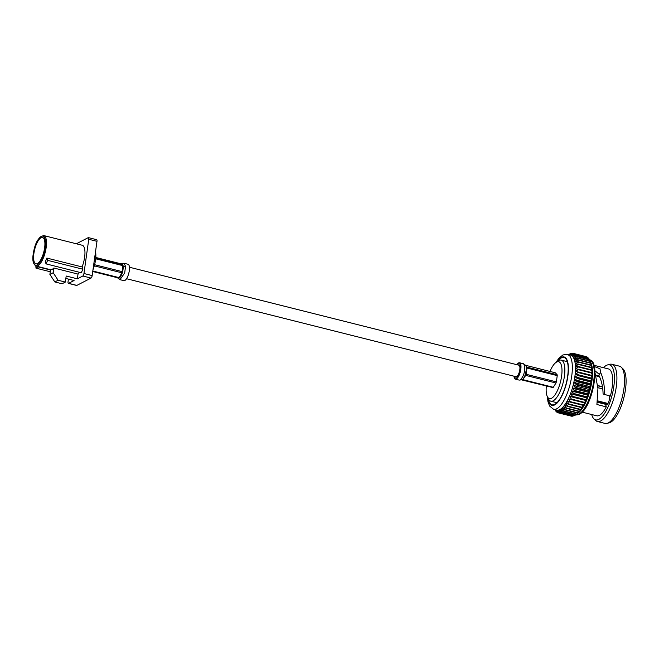 <?xml version="1.0" encoding="UTF-8"?>
<svg xmlns="http://www.w3.org/2000/svg" width="659" height="659" viewBox="0 0 659 659"><rect width="100%" height="100%" fill="white"/><g stroke="black" fill="none" stroke-linecap="round" stroke-linejoin="round"><path stroke-width="0.99" d="M129.436 267.233L518.913 365.21A5.923 2.068 104.1 0 1 519.803 369.748A5.923 2.068 104.1 0 1 516.022 376.701L126.544 278.724M95.522 251.738A15.61 5.445 104.1 0 1 95.514 260.074A15.61 5.445 104.1 0 1 93.001 269.696M44.614 247.883A13.567 4.728 -75.9 0 0 42.563 237.495A13.567 4.728 -75.9 0 0 33.897 253.418A13.567 4.728 -75.9 0 0 35.94 263.814A13.567 4.728 -75.9 0 0 44.614 247.883M53.84 268.007A15.725 5.478 104.1 0 1 50.562 269.704L49.895 274.432L54.829 281.945L62.07 283.765L65.34 282.068L66.188 276.022L77.35 278.823L78.017 274.095L53.84 268.007L53.173 272.744L49.895 274.432M78.017 274.095A15.725 5.478 -75.9 0 0 79.418 272.282M46.863 258.081L47.662 260.363L46.048 263.88L45.257 261.607A15.725 5.478 -75.9 0 0 46.863 258.081L82.095 266.944A15.725 5.478 -75.9 0 0 84.616 257.298A15.725 5.478 -75.9 0 0 82.243 245.255L43.774 235.576A15.725 5.478 104.1 0 1 46.146 247.619A15.725 5.478 104.1 0 1 36.105 266.071C33.09 264.168 32.151 260.066 33.279 253.773C34.935 242.973 38.428 236.911 43.774 235.576M46.048 263.88L81.288 272.752L82.894 269.226L82.095 266.944M96.42 239.736A2.15 0.75 104.1 0 1 96.659 239.695A2.15 0.75 104.1 0 1 96.98 241.342L92.169 275.586A2.15 0.75 104.1 0 1 91.033 278.073L82.812 276.006L77.35 278.823M82.812 276.006A2.15 0.75 -75.9 0 0 83.948 273.518L92.169 275.586M96.98 241.342L88.759 239.275L83.948 273.518M88.759 239.275A2.15 0.75 -75.9 0 0 88.438 237.627A2.15 0.75 -75.9 0 0 88.199 237.668L76.362 243.781M65.851 278.444L74.072 280.52L68.61 283.337A2.15 0.75 -75.9 0 1 68.371 283.378A2.15 0.75 -75.9 0 1 68.05 281.731L68.421 279.095M91.033 278.073L76.831 285.405A2.15 0.75 104.1 0 1 76.592 285.446L68.371 283.378M53.173 272.744L58.099 280.248L65.34 282.068M58.099 280.248L54.829 281.945M38.362 266.64L35.981 268.155L35.85 265.997M35.981 268.155L50.273 271.747M38.321 266.944L50.521 270.017M47.662 260.363L82.894 269.226M95.786 257.471L120.457 263.674L124.098 263.279L128.019 264.267A8.452 2.949 104.1 0 1 128.604 273.955A8.452 2.949 104.1 0 1 123.892 280.66L119.979 279.68L117.483 277.793L118.595 278.419L119.707 277.785L121.783 274.366L120.375 277.002L119.221 277.661L92.812 271.014M94.286 265.857L121.816 272.785L121.783 274.366L122.64 271.755L123.266 266.936L122.978 270.19L122.146 271.632L94.599 264.704M124.098 263.287L125.531 266.351L123.233 266.244L122.681 264.177L122.516 264.836L95.736 258.097M95.67 258.798L122.681 265.593L123.266 266.936L123.233 266.244M92.746 271.516L118.727 278.049M122.681 264.177L121.569 263.551L122.681 264.177M546.336 385.91A19.02 6.631 -75.9 0 0 547.374 396.685A19.02 6.631 -75.9 0 0 551.525 398.275A19.02 6.631 -75.9 0 0 561.583 376.289A19.02 6.631 -75.9 0 0 556.616 362.055A19.02 6.631 -75.9 0 0 555.99 362.434A19.02 6.631 -75.9 0 0 549.977 371.437M555.99 362.434L558.165 360.926A21.179 7.381 104.1 0 1 558.865 360.498A21.179 7.381 104.1 0 1 561.196 360.119A21.179 7.381 104.1 0 1 563.882 379.386A21.179 7.381 104.1 0 1 553.198 400.82A21.179 7.381 104.1 0 1 550.866 401.191A21.179 7.381 104.1 0 1 548.576 399.049L547.374 396.685M607.087 404.642L605.629 404.272A19.918 6.944 104.1 0 1 605.613 404.321L606.247 406.858A24.152 8.419 104.1 0 1 599.377 415.368A24.152 8.419 104.1 0 1 596.716 415.796L582.144 412.13M609.196 395.837A4.951 1.73 104.1 0 1 609.064 400.763A4.951 1.73 104.1 0 1 606.782 404.84A4.951 1.73 104.1 0 1 606.239 404.931A4.951 1.73 104.1 0 1 605.629 404.272M548.214 398.341A24.408 8.509 -75.9 0 0 552.061 404.824A24.408 8.509 -75.9 0 0 554.754 404.395A24.408 8.509 -75.9 0 0 567.061 379.691A24.408 8.509 -75.9 0 0 563.972 357.483A24.408 8.509 -75.9 0 0 561.287 357.919A24.408 8.509 -75.9 0 0 557.514 361.379M597.26 402.221L605.613 404.321M599.393 374.419L594.896 370.729M593.932 365.284L608.504 368.949A24.152 8.419 104.1 0 1 610.325 396.125L603.084 393.983C602.936 386.8 601.535 380.581 598.874 375.325L600.58 372.319L600.011 368.752L594.27 366.511M603.479 367.689A28.362 9.885 104.1 0 1 606.404 365.374A28.362 9.885 104.1 0 1 607.549 364.921L609.764 364.32A29.507 10.289 104.1 0 1 611.824 364.262L619.46 366.182A29.507 10.289 104.1 0 1 621.248 367.203L622.912 368.785A28.362 9.885 104.1 0 1 624.205 396.281A28.362 9.885 104.1 0 1 610.481 422.304A28.362 9.885 104.1 0 1 609.336 422.765L607.12 423.366A29.507 10.289 104.1 0 1 605.061 423.424L597.425 421.496A29.507 10.289 104.1 0 1 595.637 420.475L593.973 418.902A28.362 9.885 104.1 0 1 591.691 414.536M621.248 367.203A29.507 10.289 104.1 0 1 622.598 395.82A29.507 10.289 104.1 0 1 608.315 422.897A29.507 10.289 104.1 0 1 607.12 423.366M611.824 364.262A29.507 10.289 104.1 0 1 615.555 391.108A29.507 10.289 104.1 0 1 600.678 420.969A29.507 10.289 104.1 0 1 597.425 421.496M607.549 364.921A28.362 9.885 104.1 0 1 613.595 388.011A28.362 9.885 104.1 0 1 598.817 419.371A28.362 9.885 104.1 0 1 593.973 418.902M555.834 362.549L558.947 358.216L562.901 354.962L567.448 354.287L570.57 355.069A28.362 9.885 104.1 0 1 570.719 355.11A28.362 9.885 104.1 0 1 571.666 355.555A28.362 9.885 104.1 0 1 572.531 356.297A28.362 9.885 104.1 0 1 573.297 357.335A28.362 9.885 104.1 0 1 573.956 358.636A28.362 9.885 104.1 0 1 574.508 360.209A28.362 9.885 104.1 0 1 574.936 362.022A28.362 9.885 104.1 0 1 575.241 364.065A28.362 9.885 104.1 0 1 575.422 366.313A28.362 9.885 104.1 0 1 575.472 368.727A28.362 9.885 104.1 0 1 575.389 371.305A28.362 9.885 104.1 0 1 575.183 373.999A28.362 9.885 104.1 0 1 574.846 376.791A28.362 9.885 104.1 0 1 574.384 379.642A28.362 9.885 104.1 0 1 573.808 382.533A28.362 9.885 104.1 0 1 573.124 385.416A28.362 9.885 104.1 0 1 572.333 388.275A28.362 9.885 104.1 0 1 571.452 391.067A28.362 9.885 104.1 0 1 570.48 393.761A28.362 9.885 104.1 0 1 569.434 396.339A28.362 9.885 104.1 0 1 568.322 398.769A28.362 9.885 104.1 0 1 567.16 401.018A28.362 9.885 104.1 0 1 565.957 403.061A28.362 9.885 104.1 0 1 564.738 404.881A28.362 9.885 104.1 0 1 563.503 406.463A28.362 9.885 104.1 0 1 562.267 407.781A28.362 9.885 104.1 0 1 561.048 408.819A28.362 9.885 104.1 0 1 559.853 409.568A28.362 9.885 104.1 0 1 558.7 410.03A28.362 9.885 104.1 0 1 557.605 410.186A28.362 9.885 104.1 0 1 556.731 410.079A28.362 9.885 104.1 0 1 556.575 410.038L557.572 412.633A30.693 10.701 104.1 0 1 557.39 412.55L555.628 409.593L556.583 412.015A30.693 10.701 104.1 0 1 556.418 411.875L555.224 409.7M568.635 354.583L569.014 354.303A30.693 10.701 104.1 0 1 569.236 354.163L568.684 354.591M568.816 354.624L570.282 353.619A30.693 10.701 104.1 0 1 570.496 353.537L568.593 355.119L571.501 353.265A30.693 10.701 104.1 0 1 571.707 353.232L569.689 354.962L572.663 353.232A30.693 10.701 104.1 0 1 572.852 353.257L570.719 355.11L573.742 353.521A30.693 10.701 104.1 0 1 573.923 353.603L571.666 355.555L574.739 354.138A30.693 10.701 104.1 0 1 574.895 354.278L572.531 356.297L575.628 355.077A30.693 10.701 104.1 0 1 575.768 355.267L573.297 357.335L576.411 356.313A30.693 10.701 104.1 0 1 576.534 356.56L573.956 358.636L577.078 357.853A30.693 10.701 104.1 0 1 577.177 358.15L574.508 360.209L577.614 359.666A30.693 10.701 104.1 0 1 577.696 360.003L574.936 362.022L578.025 361.733A30.693 10.701 104.1 0 1 578.083 362.112L575.241 364.065L578.297 364.032A30.693 10.701 104.1 0 1 578.338 364.452L575.422 366.313L578.437 366.544A30.693 10.701 104.1 0 1 578.445 366.997L575.472 368.727L578.429 369.229A30.693 10.701 104.1 0 1 578.413 369.715L575.389 371.305L578.289 372.08A30.693 10.701 104.1 0 1 578.248 372.582L575.183 373.999L578.001 375.037A30.693 10.701 104.1 0 1 577.943 375.564L574.846 376.791L577.589 378.093A30.693 10.701 104.1 0 1 577.498 378.628L574.384 379.642L577.037 381.199A30.693 10.701 104.1 0 1 576.93 381.742L573.808 382.533L576.361 384.321A30.693 10.701 104.1 0 1 576.238 384.864L573.124 385.416L575.571 387.434A30.693 10.701 104.1 0 1 575.422 387.978L572.333 388.275L574.673 390.507A30.693 10.701 104.1 0 1 574.508 391.026L571.452 391.067L573.676 393.489A30.693 10.701 104.1 0 1 573.495 394L570.48 393.761L572.589 396.356A30.693 10.701 104.1 0 1 572.391 396.842L569.434 396.339L571.427 399.082A30.693 10.701 104.1 0 1 571.221 399.543L568.322 398.769L570.2 401.636A30.693 10.701 104.1 0 1 569.986 402.056L567.16 401.018L568.923 403.975A30.693 10.701 104.1 0 1 568.701 404.362L565.957 403.061L567.613 406.092A30.693 10.701 104.1 0 1 567.383 406.438L564.738 404.881L566.287 407.962A30.693 10.701 104.1 0 1 566.048 408.259L563.503 406.463L564.944 409.552A30.693 10.701 104.1 0 1 564.714 409.799L562.267 407.781L563.61 410.854A30.693 10.701 104.1 0 1 563.387 411.051L561.048 408.819L562.3 411.85A30.693 10.701 104.1 0 1 562.078 411.999L559.853 409.568L561.031 412.534A30.693 10.701 104.1 0 1 560.817 412.625L558.7 410.03L559.812 412.896A30.693 10.701 104.1 0 1 559.606 412.921L557.605 410.186L558.651 412.929A30.693 10.701 104.1 0 1 558.461 412.905L556.575 410.038M555.1 409.667L555.685 411.084A30.693 10.701 104.1 0 1 555.545 410.887L554.894 409.618M570.908 353.636L570.496 353.537M572.366 353.397L571.707 353.232M585.917 356.585L572.852 353.257M573.742 353.521L586.774 356.799A30.693 10.701 104.1 0 1 586.955 356.881L573.923 353.603M574.739 354.138L587.762 357.417A30.693 10.701 104.1 0 1 587.927 357.557L574.895 354.278M575.628 355.077L588.66 358.356A30.693 10.701 104.1 0 1 588.8 358.545L575.768 355.267M576.411 356.313L589.443 359.592A30.693 10.701 104.1 0 1 589.566 359.839L576.534 356.56M577.078 357.853L590.102 361.132A30.693 10.701 104.1 0 1 590.209 361.42L577.177 358.15M577.614 359.666L590.645 362.936A30.693 10.701 104.1 0 1 590.728 363.282L577.696 360.003M578.025 361.733L591.057 365.004A30.693 10.701 104.1 0 1 591.115 365.391L578.083 362.112M578.297 364.032L591.329 367.31A30.693 10.701 104.1 0 1 591.362 367.73L578.338 364.452M578.437 366.544L591.461 369.823A30.693 10.701 104.1 0 1 591.477 370.276L578.445 366.997M578.429 369.229L591.461 372.508A30.693 10.701 104.1 0 1 591.444 372.994L578.413 369.715M578.289 372.08L591.312 375.35A30.693 10.701 104.1 0 1 591.28 375.861L578.248 372.582M578.001 375.037L591.032 378.315A30.693 10.701 104.1 0 1 590.966 378.843L577.943 375.564M577.589 378.093L590.612 381.372A30.693 10.701 104.1 0 1 590.53 381.907L577.498 378.628M577.037 381.199L590.069 384.477A30.693 10.701 104.1 0 1 589.953 385.021L576.93 381.742M576.361 384.321L589.393 387.599A30.693 10.701 104.1 0 1 589.261 388.143L576.238 384.864M575.571 387.434L588.602 390.713A30.693 10.701 104.1 0 1 588.454 391.257L575.422 387.978M574.673 390.507L587.704 393.777A30.693 10.701 104.1 0 1 587.531 394.304L574.508 391.026M573.676 393.489L586.699 396.767A30.693 10.701 104.1 0 1 586.518 397.27L573.495 394M572.589 396.356L585.62 399.634A30.693 10.701 104.1 0 1 585.423 400.12L572.391 396.842M571.427 399.082L584.459 402.361A30.693 10.701 104.1 0 1 584.245 402.814L571.221 399.543M570.2 401.636L583.231 404.906A30.693 10.701 104.1 0 1 583.009 405.334L569.986 402.056M568.923 403.975L581.955 407.254A30.693 10.701 104.1 0 1 581.732 407.641L568.701 404.362M567.613 406.092L580.645 409.371A30.693 10.701 104.1 0 1 580.414 409.717L567.383 406.438M566.287 407.962L579.31 411.241A30.693 10.701 104.1 0 1 579.08 411.537L566.048 408.259M564.944 409.552L577.976 412.831A30.693 10.701 104.1 0 1 577.737 413.078L564.714 409.799M563.61 410.854L576.641 414.132A30.693 10.701 104.1 0 1 576.411 414.33L563.387 411.051M562.3 411.85L575.332 415.129A30.693 10.701 104.1 0 1 575.109 415.269L562.078 411.999M561.031 412.534L574.063 415.813A30.693 10.701 104.1 0 1 573.841 415.903L560.817 412.625M559.812 412.896L572.836 416.175A30.693 10.701 104.1 0 1 572.63 416.2L559.606 412.921M558.651 412.929L571.683 416.208A30.693 10.701 104.1 0 1 571.485 416.175L558.461 412.905M557.572 412.633L558.428 412.847M556.583 412.015L557.16 412.163M588.314 358.265L587.927 357.557M589.319 359.559L588.8 358.545M589.945 360.646L590.818 362.491A28.362 9.885 104.1 0 1 591.008 362.928L589.566 359.839A28.362 9.885 104.1 0 1 592.911 385.886A28.362 9.885 104.1 0 1 578.66 414.305A28.362 9.885 104.1 0 1 575.719 414.849M590.102 361.132L591.008 362.928A28.362 9.885 104.1 0 1 591.56 364.501L590.209 361.42M590.645 362.936L591.56 364.501A28.362 9.885 104.1 0 1 591.988 366.313L590.728 363.282M591.057 365.004L591.988 366.313A28.362 9.885 104.1 0 1 592.293 368.356L591.115 365.391M591.329 367.31L592.293 368.356A28.362 9.885 104.1 0 1 592.474 370.597L591.362 367.73M591.461 369.823L592.474 370.597A28.362 9.885 104.1 0 1 592.523 373.019L591.477 370.276M591.461 372.508L592.523 373.019A28.362 9.885 104.1 0 1 592.441 375.589L591.444 372.994M591.312 375.35L592.441 375.589A28.362 9.885 104.1 0 1 592.227 378.291L591.28 375.861M591.032 378.315L592.227 378.291A28.362 9.885 104.1 0 1 591.897 381.083L590.966 378.843M590.612 381.372L591.897 381.083A28.362 9.885 104.1 0 1 591.436 383.933L590.53 381.907M590.069 384.477L591.436 383.933A28.362 9.885 104.1 0 1 590.859 386.817L589.953 385.021M589.393 387.599L590.859 386.817A28.362 9.885 104.1 0 1 590.176 389.708L589.261 388.143M588.602 390.713L590.176 389.708A28.362 9.885 104.1 0 1 589.385 392.558L588.454 391.257M587.704 393.777L589.385 392.558A28.362 9.885 104.1 0 1 588.495 395.351L587.531 394.304M586.699 396.767L588.495 395.351A28.362 9.885 104.1 0 1 587.523 398.052L586.518 397.27M585.62 399.634L587.523 398.052A28.362 9.885 104.1 0 1 586.477 400.631L585.423 400.12M584.459 402.361L586.477 400.631A28.362 9.885 104.1 0 1 585.373 403.053L584.245 402.814M583.231 404.906L585.373 403.053A28.362 9.885 104.1 0 1 584.212 405.301L583.009 405.334M581.955 407.254L584.212 405.301A28.362 9.885 104.1 0 1 583.009 407.353L581.732 407.641M580.645 409.371L583.009 407.353A28.362 9.885 104.1 0 1 581.782 409.173L580.414 409.717M579.31 411.241L581.782 409.173A28.362 9.885 104.1 0 1 580.546 410.755L579.08 411.537M577.976 412.831L580.546 410.755A28.362 9.885 104.1 0 1 579.31 412.064L577.737 413.078M576.641 414.132L579.31 412.064A28.362 9.885 104.1 0 1 578.091 413.111L576.411 414.33M575.332 415.129L578.091 413.111A28.362 9.885 104.1 0 1 578.083 413.119A28.362 9.885 104.1 0 1 578.075 413.127L578.091 413.111M574.063 415.813L574.92 415.228M572.836 416.175L573.437 415.796M594.995 372.673L597.935 388.472L596.906 404.511L606.247 406.858M604.435 394.642C604.674 386.034 603.389 378.587 600.58 372.319M569.434 396.339L586.477 400.631M570.48 393.761L587.523 398.052M571.452 391.067L588.495 395.351M572.333 388.275L589.385 392.558M573.124 385.416L590.176 389.708M573.808 382.533L590.859 386.817M574.384 379.642L591.436 383.933M574.846 376.791L591.897 381.083M575.183 373.999L592.227 378.291M575.389 371.305L592.441 375.589M597.441 400.812L607.993 403.473M602.721 388.901L597.894 387.69M597.754 385.531L602.433 386.709M599.608 376.75L596.074 375.861M595.917 375.325L599.336 376.19M597.771 385.803L602.474 386.981M597.318 401.809L607.392 404.338M514.539 376.322A7.373 2.57 -75.9 0 0 515.668 378.109A7.373 2.57 -75.9 0 0 516.483 377.978A7.373 2.57 -75.9 0 0 520.198 370.515A7.373 2.57 -75.9 0 0 519.267 363.801A7.373 2.57 -75.9 0 0 518.452 363.933A7.373 2.57 -75.9 0 0 517.422 364.839M513.987 376.19A8.452 2.949 -75.9 0 0 515.404 379.156A8.452 2.949 -75.9 0 0 516.335 378.999A8.452 2.949 -75.9 0 0 520.602 370.449A8.452 2.949 -75.9 0 0 519.531 362.755A8.452 2.949 -75.9 0 0 518.6 362.911A8.452 2.949 -75.9 0 0 516.87 364.699M526.162 366.075L526.516 369.221L524.671 376.643L522.554 379.568L520.248 379.988C523.683 376.47 525.149 371.594 524.646 365.358L523.444 363.743L525.207 365.02L526.623 366.964M521.5 379.856L552.819 387.541A7.644 2.669 -75.9 0 0 553.049 387.443A7.644 2.669 -75.9 0 0 553.288 387.294L523.048 379.691L523.221 378.966L525.734 375.391L555.982 383.003A7.644 2.669 -75.9 0 0 556.361 381.891L526.113 374.279L525.907 373.291M525.734 375.391L525.034 375.959M526.113 374.279L526.994 368.019L526.516 369.221L526.994 368.019L557.242 375.622A7.644 2.669 -75.9 0 0 557.143 374.757L526.895 367.145L526.368 366.569M525.725 365.341L555.331 372.788L557.143 374.757M556.361 381.891L557.242 375.622M553.288 387.294L555.982 383.003M33.345 253.707A14.968 5.214 -75.9 0 0 37.25 264.902A14.968 5.214 -75.9 0 0 45.166 247.603A14.968 5.214 -75.9 0 0 41.253 236.408A14.968 5.214 -75.9 0 0 33.345 253.707M68.61 283.337L76.831 285.405M125.531 266.351L124.691 272.966L119.979 279.671M122.146 271.632L122.681 265.593M122.516 264.836L120.457 263.674M119.221 277.661L121.816 272.785M567.448 354.287A28.362 9.885 104.1 0 1 571.04 380.086A28.362 9.885 104.1 0 1 556.74 408.786A28.362 9.885 104.1 0 1 553.609 409.297L556.731 410.079M556.83 361.849A24.943 8.699 104.1 0 1 561.353 357.409A24.943 8.699 104.1 0 1 567.869 376.075A24.943 8.699 104.1 0 1 554.68 404.906A24.943 8.699 104.1 0 1 547.835 397.608M36.105 266.071L50.562 269.712M88.438 237.627L96.659 239.695M575.538 414.808L579.376 414.214C592.252 408.695 601.296 360.918 589.377 359.798M550.866 401.191L556.954 402.723M553.609 409.297L549.606 406.051L547.975 401.784L547.291 396.512M599.69 373.892L599.468 374.32M561.196 360.119L567.284 361.651M599.229 375.976L595.86 375.128M515.404 379.156L519.317 380.136M519.531 362.755L523.444 363.743"/></g></svg>
